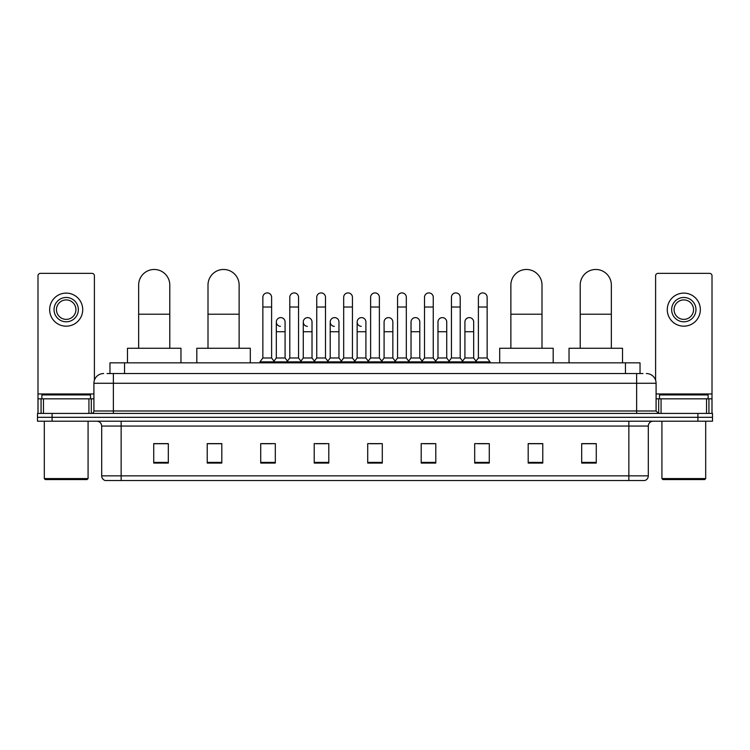 <?xml version="1.0" encoding="UTF-8"?>
<svg xmlns="http://www.w3.org/2000/svg" width="750" height="750" viewBox="0 0 750 750"><rect width="100%" height="100%" fill="white"/><g stroke="black" fill="none" stroke-linecap="round" stroke-linejoin="round"><path stroke-width="1.12" d="M109.969 373.538L109.969 362.841L640.031 362.841L640.031 373.538M107.269 373.538L642.956 373.538M107.044 373.538L113.362 373.538L113.362 383.269L93.909 383.269L93.909 410.991A2.428 2.428 0 0 1 91.481 413.419M103.641 373.538A9.722 9.722 0 0 0 93.909 383.269M646.359 373.538A9.722 9.722 0 0 1 656.091 383.269L656.091 410.991L658.519 413.419M52.088 413.419L37.5 413.419L37.5 417.309L52.088 417.309L37.5 417.309L37.5 421.2L52.088 421.2L52.088 417.309L697.913 417.309L52.088 417.309L52.088 413.419L697.913 413.419L697.913 417.309L712.5 417.309L697.913 417.309L697.913 421.2L52.088 421.2M697.913 421.2L712.5 421.2L712.5 413.419L697.913 413.419M648.309 475.866C648.169 478.191 647.006 479.747 644.803 480.525L628.856 480.525L628.856 475.866L648.309 475.866L648.309 426.066A4.866 4.866 0 0 1 653.166 421.2M628.856 480.525L105.197 480.525A4.866 4.866 0 0 1 101.691 475.866L101.691 426.066C101.409 423.113 99.787 421.491 96.834 421.2M596.269 463.069L596.269 443.616L581.681 443.616L581.681 463.069L596.269 463.069M542.775 463.069L542.775 443.616L528.188 443.616L528.188 463.069L542.775 463.069M489.281 463.069L489.281 443.616L474.694 443.616L474.694 463.069L489.281 463.069M435.787 463.069L435.787 443.616L421.2 443.616L421.2 463.069L435.787 463.069M168.319 463.069L168.319 443.616L153.731 443.616L153.731 463.069L168.319 463.069M221.812 463.069L221.812 443.616L207.225 443.616L207.225 463.069L221.812 463.069M275.306 463.069L275.306 443.616L260.719 443.616L260.719 463.069L275.306 463.069M328.8 463.069L328.8 443.616L314.213 443.616L314.213 463.069L328.8 463.069M382.294 463.069L382.294 443.616L367.706 443.616L367.706 463.069L382.294 463.069M477.9 443.719L487.631 443.719M316.256 443.719L325.978 443.719M262.369 443.719L272.1 443.719M424.022 443.719L433.744 443.719M370.134 443.719L379.866 443.719M221.812 443.719L207.225 443.719M168.319 443.719L153.731 443.719M542.775 443.719L528.188 443.719M596.269 443.719L581.681 443.719M88.931 413.419L88.931 398.831L43.453 398.831L43.453 413.419M94.397 380.231L94.397 275.794A2.428 2.428 0 0 0 91.969 273.366L40.416 273.366A2.428 2.428 0 0 0 37.988 275.794L37.988 398.831L43.453 398.831M88.931 398.831L93.909 398.831M37.988 413.419L37.988 398.831M66.197 297.478A12.159 12.159 0 0 0 54.038 309.637A12.159 12.159 0 0 0 66.197 321.797A12.159 12.159 0 0 0 78.347 309.637A12.159 12.159 0 0 0 66.197 297.478M66.197 299.916A9.722 9.722 0 0 0 56.466 309.637A9.722 9.722 0 0 0 66.197 319.369A9.722 9.722 0 0 0 75.919 309.637A9.722 9.722 0 0 0 66.197 299.916M66.197 326.175A16.538 16.538 0 0 0 82.725 309.637A16.538 16.538 0 0 0 66.197 293.109A16.538 16.538 0 0 0 49.659 309.637A16.538 16.538 0 0 0 66.197 326.175M87.103 479.559L45.281 479.559L44.306 478.584L88.078 478.584L87.103 479.559M44.306 421.2L44.306 478.584M88.078 421.2L88.078 478.584M90.506 398.831L90.506 394.941L41.878 394.941L41.878 398.831M138.656 348.253L138.656 285.028A15.563 15.563 0 0 1 154.219 269.475A15.563 15.563 0 0 1 169.781 285.028A15.563 15.563 0 0 0 154.219 269.475M169.781 348.253L169.781 285.028M180.966 362.841L180.966 348.253L127.472 348.253L127.472 362.841M208.003 348.253L208.003 285.028A15.563 15.563 0 0 1 223.566 269.475A15.563 15.563 0 0 1 239.128 285.028A15.563 15.563 0 0 0 223.566 269.475M239.128 348.253L239.128 285.028M250.312 362.841L250.312 348.253L196.819 348.253L196.819 362.841M510.872 348.253L510.872 285.028A15.563 15.563 0 0 1 526.434 269.475A15.563 15.563 0 0 1 541.997 285.028A15.563 15.563 0 0 0 526.434 269.475M541.997 348.253L541.997 285.028M553.181 362.841L553.181 348.253L499.688 348.253L499.688 362.841M580.219 348.253L580.219 285.028A15.563 15.563 0 0 1 595.781 269.475A15.563 15.563 0 0 1 611.344 285.028A15.563 15.563 0 0 0 595.781 269.475M611.344 348.253L611.344 285.028M622.528 362.841L622.528 348.253L569.034 348.253L569.034 362.841M262.856 307.013L271.613 307.013L271.613 357.975L262.856 357.975L262.856 297.291A4.378 4.378 0 0 1 267.506 292.922A4.378 4.378 0 0 1 271.613 297.291A4.378 4.378 0 0 0 267.506 292.922M262.856 357.975L259.941 361.866L259.941 362.841M271.613 357.975L274.528 361.866L259.941 361.866M289.8 357.975L289.8 307.013L298.556 307.013L298.556 357.975L289.8 357.975L286.884 361.866L274.528 361.866L274.528 362.841M289.8 307.013L289.8 297.291A4.378 4.378 0 0 1 294.45 292.922A4.378 4.378 0 0 1 298.556 297.291A4.378 4.378 0 0 0 294.45 292.922M298.556 357.975L301.472 361.866L286.884 361.866L286.884 362.841M316.744 357.975L316.744 307.013L325.491 307.013L325.491 357.975L316.744 357.975L313.819 361.866L301.472 361.866L301.472 362.841M316.744 307.013L316.744 297.291A4.378 4.378 0 0 1 321.394 292.922A4.378 4.378 0 0 1 325.491 297.291A4.378 4.378 0 0 0 321.394 292.922M325.491 357.975L328.416 361.866L313.819 361.866L313.819 362.841M343.678 357.975L343.678 307.013L352.434 307.013L352.434 357.975L343.678 357.975L340.763 361.866L328.416 361.866L328.416 362.841M343.678 307.013L343.678 297.291A4.378 4.378 0 0 1 348.337 292.922A4.378 4.378 0 0 1 352.434 297.291A4.378 4.378 0 0 0 348.337 292.922M352.434 357.975L355.35 361.866L340.763 361.866L340.763 362.841M370.622 357.975L370.622 307.013L379.378 307.013L379.378 357.975L370.622 357.975L367.706 361.866L355.35 361.866L355.35 362.841M370.622 307.013L370.622 297.291A4.378 4.378 0 0 1 375.272 292.922A4.378 4.378 0 0 1 379.378 297.291A4.378 4.378 0 0 0 375.272 292.922M379.378 357.975L382.294 361.866L367.706 361.866L367.706 362.841M397.566 357.975L397.566 307.013L406.322 307.013L406.322 357.975L397.566 357.975L394.65 361.866L382.294 361.866L382.294 362.841M397.566 307.013L397.566 297.291A4.378 4.378 0 0 1 402.216 292.922A4.378 4.378 0 0 1 406.322 297.291A4.378 4.378 0 0 0 402.216 292.922M406.322 357.975L409.237 361.866L394.65 361.866L394.65 362.841M424.509 357.975L424.509 307.013L433.256 307.013L433.256 357.975L424.509 357.975L421.584 361.866L409.237 361.866L409.237 362.841M424.509 307.013L424.509 297.291A4.378 4.378 0 0 1 429.159 292.922A4.378 4.378 0 0 1 433.256 297.291A4.378 4.378 0 0 0 429.159 292.922M433.256 357.975L436.181 361.866L421.584 361.866L421.584 362.841M451.444 357.975L451.444 307.013L460.2 307.013L460.2 357.975L451.444 357.975L448.528 361.866L436.181 361.866L436.181 362.841M451.444 307.013L451.444 297.291A4.378 4.378 0 0 1 456.103 292.922A4.378 4.378 0 0 1 460.2 297.291A4.378 4.378 0 0 0 456.103 292.922M460.2 357.975L463.116 361.866L448.528 361.866L448.528 362.841M478.387 357.975L478.387 307.013L487.144 307.013L487.144 357.975L478.387 357.975L475.472 361.866L463.116 361.866L463.116 362.841M478.387 307.013L478.387 297.291A4.378 4.378 0 0 1 483.038 292.922A4.378 4.378 0 0 1 487.144 297.291A4.378 4.378 0 0 0 483.038 292.922M487.144 357.975L490.059 361.866L475.472 361.866L475.472 362.841M490.059 361.866L490.059 362.841M280.425 326.363A4.378 4.378 0 0 1 276.328 321.994A4.378 4.378 0 0 1 280.978 317.625A4.378 4.378 0 0 1 285.084 321.994L285.084 331.716L276.328 331.716L276.328 321.994M285.084 331.716L285.084 357.975L276.328 357.975L276.328 331.716M276.328 357.975L273.966 361.125M285.084 357.975L287.438 361.125M307.369 326.363A4.378 4.378 0 0 1 303.272 321.994A4.378 4.378 0 0 1 307.922 317.625A4.378 4.378 0 0 1 312.019 321.994L312.019 331.716L303.272 331.716L303.272 321.994M312.019 331.716L312.019 357.975L303.272 357.975L303.272 331.716M303.272 357.975L300.909 361.125M312.019 357.975L314.381 361.125M334.312 326.363A4.378 4.378 0 0 1 330.206 321.994A4.378 4.378 0 0 1 334.866 317.625A4.378 4.378 0 0 1 338.962 321.994L338.962 331.716L330.206 331.716L330.206 321.994M338.962 331.716L338.962 357.975L330.206 357.975L330.206 331.716M330.206 357.975L327.853 361.125M338.962 357.975L341.325 361.125M361.256 326.363A4.378 4.378 0 0 1 357.15 321.994A4.378 4.378 0 0 1 361.8 317.625A4.378 4.378 0 0 1 365.906 321.994L365.906 331.716L357.15 331.716L357.15 321.994M365.906 331.716L365.906 357.975L357.15 357.975L357.15 331.716M357.15 357.975L354.797 361.125M365.906 357.975L368.269 361.125M384.094 321.994A4.378 4.378 0 0 1 388.744 317.625A4.378 4.378 0 0 1 392.85 321.994L392.85 331.716L384.094 331.716L384.094 321.994M392.85 331.716L392.85 357.975L384.094 357.975L384.094 331.716M384.094 357.975L381.731 361.125M392.85 357.975L395.203 361.125M411.038 321.994A4.378 4.378 0 0 1 415.688 317.625A4.378 4.378 0 0 1 419.794 321.994L419.794 331.716L411.038 331.716L411.038 321.994M419.794 331.716L419.794 357.975L411.038 357.975L411.038 331.716M411.038 357.975L408.675 361.125M419.794 357.975L422.147 361.125M437.981 321.994A4.378 4.378 0 0 1 442.631 317.625A4.378 4.378 0 0 1 446.728 321.994L446.728 331.716L437.981 331.716L437.981 321.994M446.728 331.716L446.728 357.975L437.981 357.975L437.981 331.716M437.981 357.975L435.619 361.125M446.728 357.975L449.091 361.125M464.916 321.994A4.378 4.378 0 0 1 469.575 317.625A4.378 4.378 0 0 1 473.672 321.994L473.672 331.716L464.916 331.716L464.916 321.994M473.672 331.716L473.672 357.975L464.916 357.975L464.916 331.716M464.916 357.975L462.562 361.125M473.672 357.975L476.034 361.125M706.547 413.419L706.547 398.831L661.069 398.831L661.069 413.419M706.547 398.831L712.013 398.831L712.013 275.794A2.428 2.428 0 0 0 709.584 273.366L658.031 273.366A2.428 2.428 0 0 0 655.603 275.794L655.603 380.231M656.091 398.831L661.069 398.831M712.013 398.831L712.013 413.419M683.803 297.478A12.159 12.159 0 0 0 671.653 309.637A12.159 12.159 0 0 0 683.803 321.797A12.159 12.159 0 0 0 695.962 309.637A12.159 12.159 0 0 0 683.803 297.478M683.803 299.916A9.722 9.722 0 0 0 674.081 309.637A9.722 9.722 0 0 0 683.803 319.369A9.722 9.722 0 0 0 693.534 309.637A9.722 9.722 0 0 0 683.803 299.916M683.803 326.175A16.538 16.538 0 0 0 700.341 309.637A16.538 16.538 0 0 0 683.803 293.109A16.538 16.538 0 0 0 667.275 309.637A16.538 16.538 0 0 0 683.803 326.175M704.719 479.559L662.897 479.559L661.922 478.584L705.694 478.584L704.719 479.559M661.922 421.2L661.922 478.584M705.694 421.2L705.694 478.584M708.122 398.831L708.122 394.941L659.494 394.941L659.494 398.831M124.556 373.538L124.556 362.841M625.444 373.538L625.444 362.841M113.362 413.419L113.362 410.991L656.091 410.991M93.909 410.991L113.362 410.991L113.362 383.269L636.638 383.269L636.638 413.419M656.091 383.269L636.638 383.269L636.638 373.538M628.856 421.2L628.856 426.066L101.691 426.066M648.309 426.066L628.856 426.066L628.856 475.866L121.144 475.866L121.144 480.525M101.691 475.866L121.144 475.866L121.144 421.2M382.294 462.394L367.706 462.394M328.8 462.394L314.213 462.394M275.306 462.394L260.719 462.394M221.812 462.394L207.225 462.394M168.319 462.394L153.731 462.394M435.787 462.394L421.2 462.394M489.281 462.394L474.694 462.394M542.775 462.394L528.188 462.394M596.269 462.394L581.681 462.394M93.909 393.966L37.988 393.966M91.322 398.831L91.322 413.419M38.025 398.831L38.025 413.419M41.062 413.419L41.062 398.831M138.656 314.213L169.781 314.213M208.003 314.213L239.128 314.213M510.872 314.213L541.997 314.213M580.219 314.213L611.344 314.213M712.013 393.966L656.091 393.966M711.975 413.419L711.975 398.831M708.938 398.831L708.938 413.419M658.678 413.419L658.678 398.831M271.613 307.013L271.613 297.291M298.556 307.013L298.556 297.291M325.491 307.013L325.491 297.291M352.434 307.013L352.434 297.291M379.378 307.013L379.378 297.291M406.322 307.013L406.322 297.291M433.256 307.013L433.256 297.291M460.2 307.013L460.2 297.291M487.144 307.013L487.144 297.291"/></g></svg>
